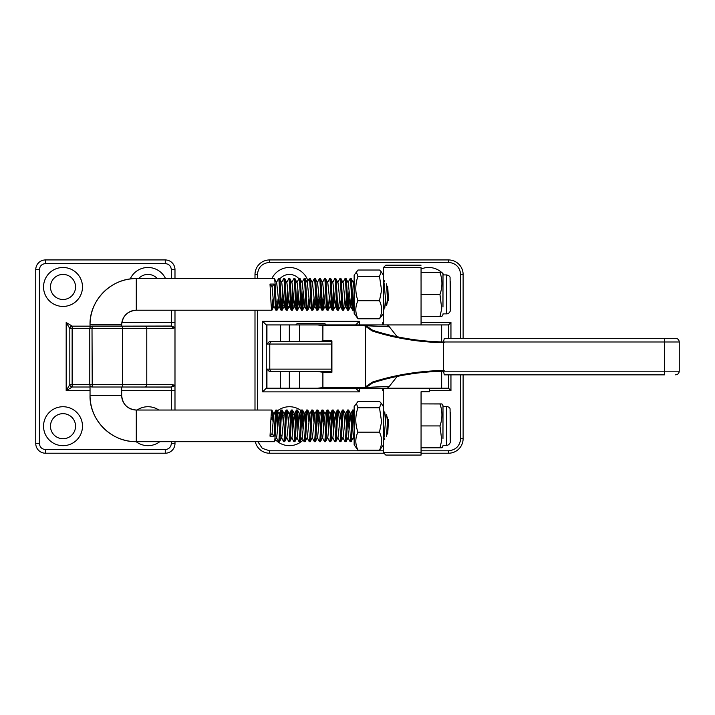<?xml version="1.0" encoding="UTF-8"?>
<svg xmlns="http://www.w3.org/2000/svg" width="715" height="715" viewBox="0 0 715 715"><rect width="100%" height="100%" fill="white"/><g stroke="black" fill="none" stroke-linecap="round" stroke-linejoin="round"><path stroke-width="1.07" d="M276.919 301.873A19.475 19.475 0 0 0 280.352 304.188M281.379 304.688A19.475 19.475 0 0 0 285.589 306.056M286.599 306.226A19.475 19.475 0 0 0 290.728 306.395M291.72 306.297A19.475 19.475 0 0 0 295.769 305.377M296.743 305.01A19.475 19.475 0 0 0 300.72 302.838M301.667 302.114A19.475 19.475 0 0 0 303.732 300.184M274.882 439.135A19.475 19.475 0 0 0 303.196 439.975M293.4 298.852A12.539 12.539 0 0 1 292.399 299.138M288.342 299.451A12.539 12.539 0 0 1 287.278 299.308M292.167 438.438A12.539 12.539 0 0 1 291.434 438.572M287.099 438.518A12.539 12.539 0 0 1 286.429 438.367M281.12 435.578A12.539 12.539 0 0 1 280.316 434.8M307.959 280.941A19.475 19.475 0 0 0 271.861 278.573M443.988 274.926A19.475 19.475 0 0 0 442.299 273.041M441.691 272.478A19.475 19.475 0 0 0 421.126 269.01M305.931 415.844A19.475 19.475 0 0 0 302.177 411.474M301.301 410.759A19.475 19.475 0 0 0 276.616 411.545M275.507 412.6A19.475 19.475 0 0 0 270.86 420.349M463.123 338.32L463.123 274.542A14.604 14.604 0 0 0 448.519 259.938L269.6 259.938A14.604 14.604 0 0 0 254.996 274.542L254.996 278.573M254.996 310.221L254.996 410.026M255.318 441.673A14.604 14.604 0 0 0 269.6 453.221L383.955 453.221M421.126 453.221L448.519 453.221A14.604 14.604 0 0 0 463.123 438.617L463.123 374.839M383.356 390.095L382.793 390.658L383.356 390.658M383.356 322.501L382.793 322.501L383.356 323.073M450.951 338.32L450.951 322.501L448.519 324.932L383.24 324.932M429.366 390.658L450.951 390.658L448.519 388.227L448.519 374.839M355.677 324.932L359.341 321.285L262.62 321.285L266.257 324.923L266.257 388.245L262.62 391.874L359.341 391.874L355.704 388.227L326.192 388.227M266.257 324.923L266.936 324.932L266.936 344.04L269.778 344.04L269.778 369.119L266.936 369.119L266.936 388.227L266.257 388.245M448.519 338.32L448.519 324.932M448.519 388.227L280.548 388.227L280.548 371.55L269.385 371.55L330.214 371.55M279.788 278.957A12.539 12.539 0 0 1 298.888 278.725M277.188 423.539A12.539 12.539 0 0 1 278.117 420.822M281.889 416.193A12.539 12.539 0 0 1 285.589 414.271M286.599 413.985A12.539 12.539 0 0 1 290.737 413.735M291.72 413.878A12.539 12.539 0 0 1 294.124 414.575M297.234 416.38A12.539 12.539 0 0 1 298.807 417.873M266.936 388.227L280.548 388.227M355.024 324.932L266.936 324.932M266.936 344.04L269.385 341.609L331.697 341.609M330.214 341.609L331.581 341.609M266.936 369.119L269.385 371.55M331.581 344.04L269.778 344.04A2.431 2.422 -90 0 1 272.201 341.609L269.385 341.609M272.201 341.609L299.433 341.609L299.433 324.932L364.561 324.932L366.205 325.763L389.335 326.782L387.289 324.932L364.561 324.932L364.221 325.665L322.921 325.665L322.876 340.948L322.876 325.602L317.487 324.932M443.488 371.183L679.25 371.183L679.25 341.976C679.036 339.759 677.811 338.544 675.595 338.32L444.319 338.32L443.488 341.976L443.488 371.183L444.319 374.839L664.458 374.839L664.458 338.32M453.417 374.839L664.458 374.839M383.24 388.227L387.289 388.227L389.335 386.377L366.205 387.396L364.561 388.227L364.221 387.494L365.294 387.021L365.294 326.147L364.221 325.665M280.566 324.932L280.548 341.609M389.335 326.782L397.156 336.729M397.156 376.439L389.335 386.377M289.334 388.227L289.334 371.55L299.433 371.55L299.433 388.227M317.487 388.227L322.876 387.557L322.876 372.22L317.487 371.55L299.433 371.55M364.221 387.494L322.876 387.557M317.487 371.55L331.697 371.55M365.392 386.913L366.205 387.396L372.721 382.865C395.547 375.545 419.41 371.648 444.319 371.192C419.365 371.666 395.502 375.554 372.712 382.865L372.193 382.168L365.294 387.021L365.294 326.147L366.08 325.62M372.712 330.294C395.502 337.605 419.365 341.502 444.319 341.976C419.41 341.511 395.547 337.614 372.721 330.294L372.193 330.991L365.294 326.147M372.721 330.294L366.205 325.763L365.392 326.246M322.921 340.876L331.912 340.876L331.912 372.283L331.644 371.559L331.912 372.283L322.876 372.22M366.08 387.539L365.294 387.021M317.487 341.609L322.876 340.948M444.149 370.459C419.115 370.915 395.136 374.821 372.193 382.168M444.149 342.7C419.205 342.253 395.225 338.347 372.193 330.991M326.192 324.932L324.976 323.716L296.984 323.716L295.769 324.932M421.055 281.174L421.055 267.625L383.356 267.625L383.356 324.932M421.126 447.796L421.117 455.062L385.796 455.062L383.356 452.622L421.055 452.622L421.055 439.046M421.055 412.627L421.055 391.766L429.366 391.766L429.366 388.227M421.126 391.766L421.126 403.904L440.047 403.904C442.603 403.93 442.585 403.948 439.993 403.975L421.117 403.904M421.055 267.625L421.126 272.451L440.047 272.451C442.603 272.478 442.585 272.504 439.993 272.531L421.117 272.451M421.126 316.343L421.126 324.932M421.055 324.932L421.055 307.593M383.356 388.227L383.356 452.622M421.055 455.062L421.055 452.622M421.055 265.185L385.796 265.185L383.356 267.625M271.888 410.026L136.288 410.026A14.604 14.604 90 0 1 121.675 395.422C122.542 404.288 127.413 409.159 136.288 410.026L136.288 441.673L274.444 441.673C275.23 442.746 276.088 409.141 277 410.026L275.919 410.115L273.827 414.101L271.888 410.026C271.217 409.4 270.601 426.828 270.002 436.168L272.066 433.585L273.827 414.101M278.072 421.35L277.089 410.106L279.172 414.083L276.705 437.312L274.444 441.673M276.008 410.026C275.329 409.4 274.721 426.837 274.122 436.168L270.002 436.168M281.12 410.026L282.112 410.026C281.201 409.141 280.343 442.746 279.556 441.673L278.564 441.673C279.351 442.746 280.2 409.141 281.12 410.026L278.939 414.101M283.185 421.35L282.202 410.106L284.284 414.083L281.817 437.312L279.556 441.673M286.232 410.026L287.224 410.026C286.304 409.141 285.455 442.746 284.668 441.673L283.676 441.673C284.463 442.746 285.312 409.141 286.232 410.026L284.052 414.101M288.297 421.35L287.305 410.106L289.396 414.083L286.93 437.312L284.668 441.673M291.345 410.026L292.337 410.026C291.416 409.141 290.567 442.746 289.781 441.673L288.788 441.673C289.575 442.746 290.424 409.141 291.345 410.026L289.164 414.101M293.409 421.35L292.417 410.106L294.509 414.083L292.042 437.312L289.781 441.673M296.457 410.026L297.449 410.026C296.528 409.141 295.679 442.746 294.893 441.673L293.901 441.673C294.687 442.746 295.536 409.141 296.457 410.026L294.276 414.101M298.521 421.35L297.529 410.106L299.612 414.083L297.154 437.312L294.893 441.673M301.569 410.026L302.561 410.026C301.641 409.141 300.792 442.746 300.005 441.673L299.013 441.673C299.8 442.746 300.649 409.141 301.569 410.026L299.388 414.101M303.634 421.35L302.642 410.106L304.724 414.083L302.266 437.312L300.005 441.673M306.681 410.026L307.673 410.026C306.753 409.141 305.904 442.746 305.117 441.673L304.125 441.673C304.912 442.746 305.761 409.141 306.681 410.026L304.501 414.101M308.746 421.35L307.754 410.106L309.836 414.083L307.37 437.312L305.117 441.673M311.794 410.026L312.786 410.026C311.865 409.141 311.016 442.746 310.23 441.673L309.238 441.673C310.024 442.746 310.873 409.141 311.794 410.026L309.613 414.101M313.858 421.35L312.866 410.106L314.949 414.083L312.482 437.312L310.23 441.673M316.906 410.026L317.898 410.026C316.977 409.141 316.128 442.746 315.342 441.673L314.35 441.673C315.136 442.746 315.985 409.141 316.906 410.026L314.725 414.101M318.97 421.35L317.978 410.106L320.061 414.083L317.594 437.312L315.342 441.673M322.018 410.026L323.01 410.026C322.09 409.141 321.241 442.746 320.454 441.673L319.462 441.673C320.249 442.746 321.098 409.141 322.018 410.026L319.837 414.101M324.074 421.35L323.091 410.106L325.173 414.083L322.706 437.312L320.454 441.673M327.13 410.026L328.122 410.026C327.202 409.141 326.353 442.746 325.566 441.673L324.574 441.673C325.361 442.746 326.21 409.141 327.13 410.026L324.95 414.101M329.186 421.35L328.203 410.106L330.285 414.083L327.819 437.312L325.566 441.673M332.234 410.026L333.235 410.026C332.314 409.141 331.465 442.746 330.679 441.673L329.687 441.673C330.473 442.746 331.322 409.141 332.234 410.026L330.062 414.101M334.298 421.35L333.315 410.106L335.398 414.083L332.931 437.312L330.679 441.673M337.346 410.026L338.347 410.026C337.426 409.141 336.577 442.746 335.791 441.673L334.79 441.673C335.585 442.746 336.434 409.141 337.346 410.026L335.174 414.101M339.411 421.35L338.427 410.106L340.51 414.083L338.043 437.312L335.791 441.673M342.458 410.026L343.459 410.026C342.539 409.141 341.69 442.746 340.903 441.673L339.902 441.673C340.697 442.746 341.547 409.141 342.458 410.026L340.277 414.101M344.523 421.35L343.54 410.106L345.622 414.083L343.155 437.312L340.903 441.673M347.57 410.026L348.562 410.026C347.651 409.141 346.802 442.746 346.015 441.673L345.014 441.673C345.81 442.746 346.659 409.141 347.57 410.026L345.39 414.101M349.635 421.35L348.652 410.106L350.734 414.083L348.268 437.312L346.015 441.673M352.683 410.026L353.675 410.026C352.763 409.141 351.914 442.746 351.119 441.673L350.127 441.673C350.922 442.746 351.771 409.141 352.683 410.026L350.502 414.101M354.104 430.502L353.38 437.312L351.119 441.673M384.035 411.045L383.329 420.322M387.619 417.399L386.565 436.445M388.486 419.544L387.709 434.103M278.564 441.673L276.401 437.616M277.5 429.492L276.491 412.671M283.676 441.673L281.513 437.616M288.788 441.673L286.617 437.616M293.901 441.673L291.729 437.616M292.837 429.492L291.827 412.671M299.013 441.673L296.841 437.616M297.949 429.492L296.94 412.671M304.125 441.673L301.953 437.616M303.062 429.492L302.052 412.671M309.238 441.673L307.066 437.616M314.35 441.673L312.178 437.616M319.462 441.673L317.29 437.616M318.398 429.492L317.389 412.671M324.574 441.673L322.402 437.616M323.502 429.492L322.492 412.671M329.687 441.673L327.515 437.616M328.614 429.492L327.604 412.671M334.79 441.673L332.627 437.616M333.726 429.492L332.716 412.671M339.902 441.673L337.739 437.616M345.014 441.673L342.851 437.616M350.127 441.673L347.964 437.616M349.063 429.492L348.053 412.671M354.104 428.196L353.165 412.671M354.122 412.26L353.675 410.026M385.421 421.35L384.786 412.206M136.288 441.673A46.252 46.252 90 0 1 90.036 395.422L90.036 395.422C89.268 419.508 110.95 442.183 136.288 441.673M171.341 310.221L171.341 326.031L121.675 326.156L121.675 324.825A14.604 14.604 90 0 1 136.288 310.221L271.888 310.221C271.217 310.846 270.601 293.418 270.002 284.078L274.122 284.078C274.721 293.418 275.329 310.846 276.008 310.221L277 310.221C276.088 311.105 275.23 277.5 274.444 278.573L276.705 282.934L279.172 306.163L277 310.221M90.036 327.524L90.036 324.825C89.268 300.738 110.95 278.064 136.288 278.573L136.288 310.221C127.413 311.088 122.542 315.959 121.675 324.825L90.036 324.825A46.252 46.252 90 0 1 136.288 278.573L274.444 278.573M272.96 298.897L271.977 310.14L273.827 306.145L276.008 310.221M276.401 282.639L278.564 278.573C279.351 277.5 280.2 311.105 281.12 310.221L282.112 310.221C281.201 311.105 280.343 277.5 279.556 278.573L281.817 282.934L284.284 306.163L282.112 310.221M278.939 306.145L281.12 310.221M278.564 278.573L279.556 278.573M281.513 282.639L283.676 278.573C284.463 277.5 285.312 311.105 286.232 310.221L287.224 310.221C286.304 311.105 285.455 277.5 284.668 278.573L286.93 282.934L289.396 306.163L287.224 310.221M284.052 306.145L286.232 310.221M283.676 278.573L284.668 278.573M286.617 282.639L288.788 278.573C289.575 277.5 290.424 311.105 291.345 310.221L292.337 310.221C291.416 311.105 290.567 277.5 289.781 278.573L292.042 282.934L294.509 306.163L292.337 310.221M289.164 306.145L291.345 310.221M288.788 278.573L289.781 278.573M291.729 282.639L293.901 278.573C294.687 277.5 295.536 311.105 296.457 310.221L297.449 310.221C296.528 311.105 295.679 277.5 294.893 278.573L297.154 282.934L299.612 306.163L297.449 310.221M294.276 306.145L296.457 310.221M293.901 278.573L294.893 278.573M296.841 282.639L299.013 278.573C299.8 277.5 300.649 311.105 301.569 310.221L302.561 310.221C301.641 311.105 300.792 277.5 300.005 278.573L302.266 282.934L304.724 306.163L302.561 310.221M299.388 306.145L301.569 310.221M299.013 278.573L300.005 278.573M301.953 282.639L304.125 278.573C304.912 277.5 305.761 311.105 306.681 310.221L307.673 310.221C306.753 311.105 305.904 277.5 305.117 278.573L307.37 282.934L309.836 306.163L307.673 310.221M304.501 306.145L306.681 310.221M304.125 278.573L305.117 278.573M307.066 282.639L309.238 278.573C310.024 277.5 310.873 311.105 311.794 310.221L312.786 310.221C311.865 311.105 311.016 277.5 310.23 278.573L312.482 282.934L314.949 306.163L312.786 310.221M309.613 306.145L311.794 310.221M309.238 278.573L310.23 278.573M312.178 282.639L314.35 278.573C315.136 277.5 315.985 311.105 316.906 310.221L317.898 310.221C316.977 311.105 316.128 277.5 315.342 278.573L317.594 282.934L320.061 306.163L317.898 310.221M314.725 306.145L316.906 310.221M314.35 278.573L315.342 278.573M317.29 282.639L319.462 278.573C320.249 277.5 321.098 311.105 322.018 310.221L323.01 310.221C322.09 311.105 321.241 277.5 320.454 278.573L322.706 282.934L325.173 306.163L323.01 310.221M319.837 306.145L322.018 310.221M319.462 278.573L320.454 278.573M322.402 282.639L324.574 278.573C325.361 277.5 326.21 311.105 327.13 310.221L328.122 310.221C327.202 311.105 326.353 277.5 325.566 278.573L327.819 282.934L330.285 306.163L328.122 310.221M324.95 306.145L327.13 310.221M324.574 278.573L325.566 278.573M327.515 282.639L329.687 278.573C330.473 277.5 331.322 311.105 332.234 310.221L333.235 310.221C332.314 311.105 331.465 277.5 330.679 278.573L332.931 282.934L335.398 306.163L333.235 310.221M330.062 306.145L332.234 310.221M329.687 278.573L330.679 278.573M332.627 282.639L334.79 278.573C335.585 277.5 336.434 311.105 337.346 310.221L338.347 310.221C337.426 311.105 336.577 277.5 335.791 278.573L338.043 282.934L340.51 306.163L338.347 310.221M335.174 306.145L337.346 310.221M334.79 278.573L335.791 278.573M337.739 282.639L339.902 278.573C340.697 277.5 341.547 311.105 342.458 310.221L343.459 310.221C342.539 311.105 341.69 277.5 340.903 278.573L343.155 282.934L345.622 306.163L343.459 310.221M340.277 306.145L342.458 310.221M339.902 278.573L340.903 278.573M342.851 282.639L345.014 278.573C345.81 277.5 346.659 311.105 347.57 310.221L348.562 310.221C347.651 311.105 346.802 277.5 346.015 278.573L348.268 282.934L350.734 306.163L348.562 310.221M345.39 306.145L347.57 310.221M345.014 278.573L346.015 278.573M347.964 282.639L350.127 278.573C350.922 277.5 351.771 311.105 352.683 310.221L353.675 310.221C352.763 311.105 351.914 277.5 351.119 278.573L353.38 282.934L354.104 289.745M350.502 306.145L352.683 310.221M350.127 278.573L351.119 278.573M384.035 309.202L383.32 299.8M386.565 283.81L387.619 302.847M388.486 300.702L387.709 286.143M278.072 298.897L277.089 310.14M281.603 307.575L282.613 290.755M283.185 298.897L282.202 310.14M286.715 307.575L287.725 290.755M288.297 298.897L287.305 310.14M291.827 307.575L292.837 290.755M293.409 298.897L292.417 310.14M296.94 307.575L297.949 290.755M298.521 298.897L297.529 310.14M302.052 307.575L303.062 290.755M303.634 298.897L302.642 310.14M308.746 298.897L307.754 310.14M313.858 298.897L312.866 310.14M317.389 307.575L318.398 290.755M318.97 298.897L317.978 310.14M322.492 307.575L323.502 290.755M324.074 298.897L323.091 310.14M329.186 298.897L328.203 310.14M332.716 307.575L333.726 290.755M334.298 298.897L333.315 310.14M339.411 298.897L338.427 310.14M344.523 298.897L343.54 310.14M348.053 307.575L349.063 290.755M349.635 298.897L348.652 310.14M353.165 307.575L354.104 292.051M354.122 307.986L353.675 310.221M385.421 298.897L384.786 308.04M450.325 286.974L450.298 307.79L450.325 286.974M272.96 421.35L271.977 410.106M279.172 414.083L280.039 421.287M294.509 414.083L295.375 421.287M299.612 414.083L300.488 421.287M304.724 414.083L305.6 421.287M330.285 414.083L331.161 421.287M335.398 414.083L336.273 421.287M340.51 414.083L341.386 421.287M345.622 414.083L346.498 421.287M350.734 414.083L351.61 421.287M383.338 438.787L384.053 437.312L386.154 414.503M386.869 415.844L387.387 421.287M450.298 437.714L450.298 412.457L450.2 437.616M272.066 433.585L274.122 436.168M387.387 298.959L386.869 304.402M386.154 305.743L384.053 282.934L383.338 281.46M351.61 298.959L350.734 306.163M346.498 298.959L345.622 306.163M341.386 298.959L340.51 306.163M336.273 298.959L335.398 306.163M331.161 298.959L330.285 306.163M320.937 298.959L320.061 306.163M315.824 298.959L314.949 306.163M300.488 298.959L299.612 306.163M295.375 298.959L294.509 306.163M290.263 298.959L289.396 306.163M285.151 298.959L284.284 306.163M280.039 298.959L279.172 306.163M273.827 306.145L272.066 286.661L270.002 284.078M274.122 284.078L272.066 286.661M450.307 310.194L450.307 281.647L450.262 309.416M442.969 306.994L442.996 274.256L442.969 306.994M440.047 272.451C442.603 272.478 442.585 272.504 439.993 272.531C442.558 279.824 442.549 287.135 439.966 294.473L441.745 308.8L439.993 316.343C442.585 316.316 442.603 316.298 440.047 316.271M450.325 304.152L450.307 306.923M450.289 307.799L450.289 308.424M439.993 316.343L421.064 316.343L421.064 272.531M439.966 294.473L421.037 294.473M450.325 435.605L450.075 408.766C449.744 407.657 448.609 406.862 446.652 406.37L446.652 445.32C449.27 445.472 450.924 441.62 450.307 441.656L450.307 413.1L450.262 440.869M442.969 438.447L442.996 405.709L442.969 438.447M440.047 403.904C442.603 403.93 442.585 403.948 439.993 403.975C442.558 411.277 442.549 418.588 439.966 425.925L441.745 440.243L439.993 447.796C442.585 447.769 442.603 447.742 440.047 447.724M450.325 435.703L450.289 439.877M439.993 447.796L421.064 447.796L421.064 403.975M439.966 425.925L421.037 425.925M383.329 299.943L383.374 281.531M379.513 318.774L357.965 318.774L354.139 313.331L354.148 275.132L357.992 270.029L379.549 270.029L381.22 271.754L379.495 276.339L381.587 290.344L379.477 300.711C382.31 306.708 382.328 312.732 379.513 318.774L383.356 313.662L383.356 275.132L381.22 271.754M357.965 318.774C355.123 312.768 355.114 306.753 357.92 300.711C355.105 292.587 355.105 284.463 357.938 276.339L356.267 271.798M383.383 278.618L383.392 281.558M357.938 276.339L379.495 276.339M379.477 300.711L357.92 300.711M383.383 441.629L383.347 412.609M379.513 450.218L357.965 450.218L354.139 444.784L354.148 406.585L357.992 401.481L379.549 401.481L381.22 403.206L379.495 407.791L381.587 421.796L379.477 432.155C382.31 438.161 382.328 444.176 379.513 450.218L383.356 445.114L383.356 406.585L381.22 403.206M357.965 450.218C355.123 444.221 355.114 438.197 357.92 432.155C355.105 424.031 355.105 415.907 357.938 407.791L356.267 403.242M357.938 407.791L379.495 407.791M379.477 432.155L357.92 432.155M75.549 286.965A12.539 12.539 0 0 1 63.009 299.496A12.539 12.539 0 0 1 50.479 286.965A12.539 12.539 0 0 1 63.009 274.426A12.539 12.539 0 0 1 75.549 286.965M75.549 426.203A12.539 12.539 0 0 1 63.009 438.733A12.539 12.539 0 0 1 50.479 426.203A12.539 12.539 0 0 1 63.009 413.663A12.539 12.539 0 0 1 75.549 426.203M82.484 286.965A19.475 19.475 0 0 1 63.009 306.431A19.475 19.475 0 0 1 43.544 286.965A19.475 19.475 0 0 1 63.009 267.49A19.475 19.475 0 0 1 82.484 286.965M159.794 441.673A19.475 19.475 0 0 1 136.145 441.673M82.484 426.203A19.475 19.475 0 0 1 63.009 445.677A19.475 19.475 0 0 1 43.544 426.203A19.475 19.475 0 0 1 63.009 406.728A19.475 19.475 0 0 1 82.484 426.203M45.483 263.594L45.483 259.938A9.733 9.733 0 0 0 35.75 269.68L39.405 269.68C39.79 266.007 41.819 263.978 45.483 263.594L165.254 263.594L165.254 259.938L45.483 259.938A9.733 9.733 0 0 0 35.75 269.68L35.75 443.479A9.733 9.733 0 0 0 45.483 453.221L165.254 453.221A9.733 9.733 0 0 0 174.987 443.479L174.987 441.673M174.987 410.026L174.987 310.221M174.987 278.573L174.987 269.68A9.733 9.733 0 0 0 165.254 259.938A9.733 9.733 0 0 1 174.987 269.68L171.341 269.68L171.341 278.573M138.647 278.573A12.539 12.539 0 0 1 157.291 278.573M171.341 326.031L174.523 327.345L174.987 328.829M174.987 384.339L174.523 385.814L171.341 387.137L171.341 390.658L174.987 390.658M137.119 410.026A19.475 19.475 0 0 1 158.81 410.026M130.21 278.975A19.475 19.475 0 0 1 165.549 278.573M90.036 385.635L90.036 395.422L121.675 395.422L121.675 387.012L170.599 387.012A2.431 2.208 -90 0 0 172.807 384.572L146.781 384.572L146.781 328.587A2.431 2.208 -90 0 0 144.573 326.156L170.599 326.156A2.431 2.208 90 0 1 172.807 328.587L174.523 327.345M69.829 328.587A2.431 2.431 0 0 1 72.26 326.156L72.135 328.587L69.829 328.587A2.431 2.431 0 0 1 72.26 326.156L90.036 326.156L72.26 326.156L66.182 322.501L69.829 328.587L69.829 384.572L66.182 390.658L72.26 387.012L90.036 387.012L72.26 387.012A2.431 2.431 0 0 1 69.829 384.572L72.135 384.572L72.26 387.012A2.431 2.431 0 0 1 69.829 384.572M121.675 387.012L171.341 387.137M144.573 326.156L92.226 326.156L92.012 328.587L122.596 328.587L122.596 384.572L146.781 384.572A2.431 2.208 90 0 1 144.573 387.012M122.801 387.012L92.226 387.012A2.431 2.431 0 0 1 89.786 384.572L89.786 328.587A2.431 2.431 0 0 1 92.226 326.156A2.431 2.431 0 0 0 89.786 328.587L89.786 384.572L72.135 384.572L72.135 328.587L92.012 328.587L92.226 387.012A2.431 2.431 0 0 1 89.786 384.572L122.596 384.572L122.801 387.012M257.427 278.573L257.427 274.542C258.204 267.204 262.262 263.147 269.6 262.378L448.519 262.378C455.857 263.147 459.915 267.204 460.683 274.542L460.683 338.32M257.427 410.026L257.427 310.221M383.356 450.79L269.6 450.79L262.298 448.35L257.82 441.673M460.683 374.839L460.683 438.617C459.915 445.954 455.857 450.012 448.519 450.79L421.126 450.79M450.951 322.501L421.126 322.501M450.951 390.658L450.951 374.839M382.793 322.501L382.793 324.932M382.793 388.227L382.793 390.658M262.62 321.285L262.62 391.874M359.341 391.874L359.341 388.227M359.341 324.932L359.341 321.285M269.6 259.938L269.6 262.378M448.519 262.378L448.519 259.938M254.996 274.542L257.427 274.542M269.6 453.221L269.6 450.79M448.519 453.221L448.519 450.79M463.123 438.617L460.683 438.617M463.123 274.542L460.683 274.542M272.201 371.55A2.431 2.422 -90 0 1 269.778 369.119L331.581 369.119M679.25 341.976L443.488 341.976M679.25 371.183L679.241 371.183C679.036 373.4 677.811 374.615 675.595 374.839M289.334 341.609L289.334 324.932M331.644 341.6L331.644 371.559M322.921 387.494L322.921 372.283M450.325 304.259L450.075 277.313C449.744 276.205 448.609 275.409 446.652 274.926L446.652 313.876L442.996 313.876M172.807 328.587L122.596 328.587L122.801 326.156M171.341 441.673L171.341 443.479L174.987 443.479A9.733 9.733 0 0 1 165.254 453.221L165.254 449.565L45.483 449.565L45.483 453.221A9.733 9.733 0 0 1 35.75 443.479L39.405 443.479L39.405 269.68M165.254 263.594C168.919 263.978 170.948 266.007 171.341 269.68M121.863 322.501L174.987 322.501M174.523 385.814L172.807 384.572M121.675 390.658L171.341 390.658L171.341 410.026M171.341 443.479C170.948 447.152 168.919 449.181 165.254 449.565M45.483 449.565C41.819 449.181 39.79 447.152 39.405 443.479M90.036 390.658L66.182 390.658L66.182 322.501M441.656 388.227L441.656 371.246M441.656 341.922L441.656 324.932M331.581 341.493L331.581 371.675M353.764 410.106L354.122 410.794M353.183 437.812L354.122 439.6M383.848 437.812L384.759 439.537M354.122 309.452L353.764 310.14M384.759 280.709L383.848 282.434M354.122 280.646L353.183 282.434M442.996 314.537L441.977 316.307M450.307 310.203C450.924 310.167 449.27 314.028 446.652 313.876M446.652 274.926L442.996 274.926M442.996 274.256L441.977 272.487M446.652 445.32L442.996 445.32M442.996 445.99L441.977 447.76M446.652 406.37L442.996 406.37M442.996 405.709L441.977 403.939"/></g></svg>
